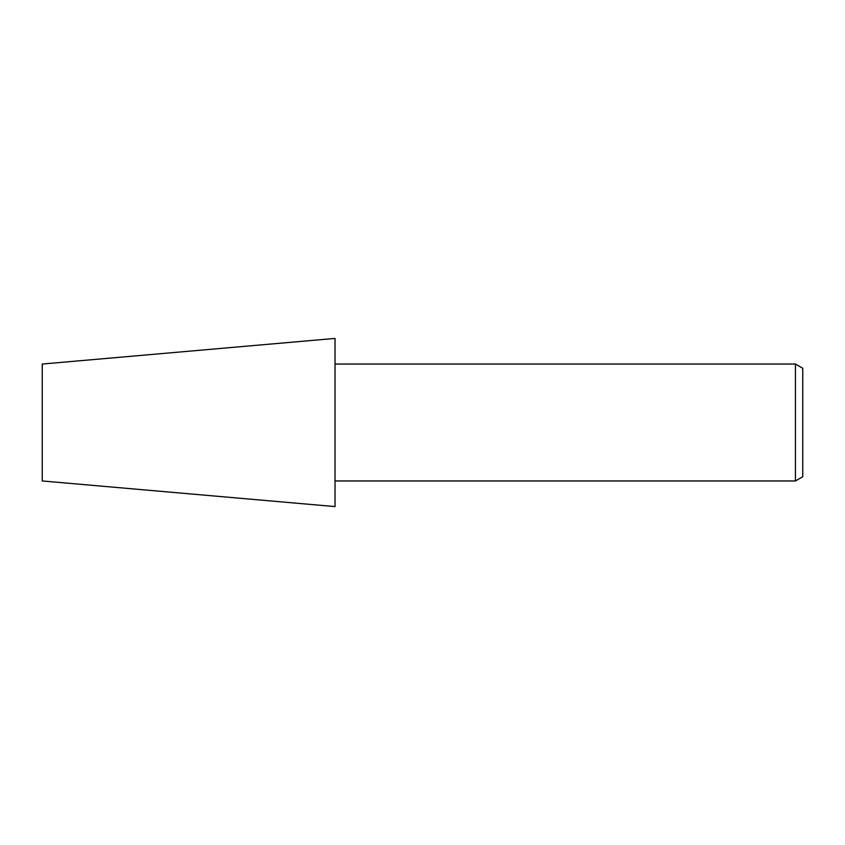 <?xml version="1.0" encoding="UTF-8"?>
<svg xmlns="http://www.w3.org/2000/svg" width="845" height="845" viewBox="0 0 845 845"><rect width="100%" height="100%" fill="white"/><g stroke="black" fill="none" stroke-linecap="round" stroke-linejoin="round"><path stroke-width="0.63" stroke-dasharray="4.22 3.17" d="M335.032 506.535L335.032 338.465M335.032 338.422L335.032 506.577M42.25 364.037L42.25 480.963M335.032 480.963L335.032 364.037L335.032 480.963M802.75 368.251L802.75 476.749M795.441 364.037L795.441 480.963"/><path stroke-width="1.27" d="M335.032 506.577L42.25 480.963L42.25 364.037L335.032 338.422L335.032 506.577M795.441 480.963L795.441 364.037L802.75 368.251L802.75 476.749L795.441 480.963L335.032 480.963M335.032 364.037L795.441 364.037"/></g></svg>
